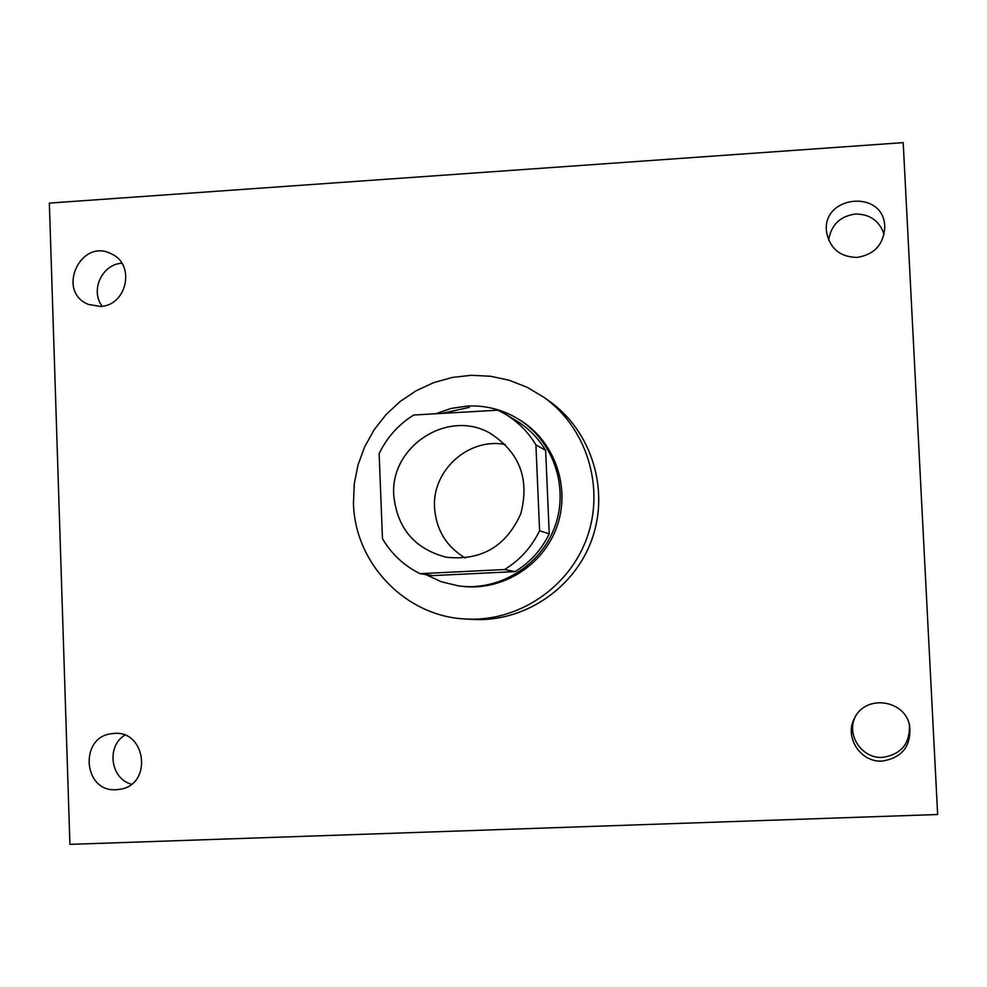 <?xml version="1.0" encoding="UTF-8"?>
<svg xmlns="http://www.w3.org/2000/svg" width="987" height="987" viewBox="0 0 987 987"><rect width="100%" height="100%" fill="white"/><g stroke="black" fill="none" stroke-linecap="round" stroke-linejoin="round"><path stroke-width="1.48" d="M465.296 558.037C446.395 546.675 436.143 529.883 434.539 507.663C431.973 470.244 468.936 437.192 505.369 444.532M393.776 495.437C389.951 446.543 447.703 408.828 489.836 433.096C519.557 452.12 529.871 479.016 520.778 513.795C506.01 546.588 481.101 561.048 446.025 557.186C414.565 548.772 397.156 528.181 393.776 495.437M420.03 573.669L504.567 569.548C519.952 560.061 531.623 547.119 539.593 530.735L535.916 444.89C528.193 432.035 517.965 421.77 505.221 414.084L497.88 410.173L413.676 415.021C398.501 424.533 386.99 437.401 379.144 453.613L382.475 538.717C391.58 554.102 404.102 565.748 420.03 573.669L432.861 575.606L515.14 571.609L504.567 569.548M505.221 414.084L515.745 420.363C528.156 427.84 538.112 437.833 545.638 450.343L535.916 444.89M515.14 571.609C530.118 562.38 541.468 549.796 549.228 533.856L545.638 450.343M425.73 574.533L441.46 581.812L458.338 585.846C499.077 591.571 541.258 565.588 555.113 525.923C569.228 486.369 552.72 439.659 517.422 418.525C501.852 409.309 485.049 405.151 466.999 406.064L450.997 408.47L435.662 413.763M517.422 418.525L519.446 419.759C554.558 440.77 570.992 487.22 556.952 526.577C543.171 566.02 501.211 591.855 460.695 586.167L458.338 585.846M441.929 413.393L469.294 407.347M549.228 533.856L539.593 530.735M353.469 503.247L354.247 483.914L358.022 464.914L364.709 446.729L374.135 429.801L386.077 414.577L400.228 401.425L416.255 390.679L433.737 382.611L452.243 377.441L471.317 375.294L490.477 376.244L509.243 380.266L527.107 387.286L543.64 397.119C586.463 427.371 605.08 486.776 587.154 537.236C569.425 587.783 517.632 622.328 465.309 618.985C405.472 616.32 354.74 563.293 353.469 503.247M543.64 397.119L549.216 401.08C591.373 430.863 609.707 489.318 592.052 538.976C574.607 588.696 523.641 622.686 472.131 619.392L465.309 618.985M882.255 761.063C860.454 762.717 843.873 736.758 854.631 718.005C865.698 694.021 905.437 699.721 909.693 726.037C911.322 746.11 902.167 757.794 882.255 761.063M116.244 789.711C82.723 792.351 79.009 735.994 112.493 733.625C145.731 728.381 153.429 784.505 120.056 789.292L116.244 789.711M100.23 306.414L88.534 304.44C55.642 291.868 80.7 237.127 111.642 254.017C135.787 264.59 126.78 306.032 100.23 306.414M857.012 257.397C840.751 257.101 830.696 249.205 826.859 233.697C819.407 195.093 885.129 188.098 884.747 227.676C883.414 244.764 874.174 254.671 857.012 257.397M903.204 142.634L49.35 203.1L69.917 844.366L937.65 814.509L903.204 142.634M121.857 263.258C102.08 264.134 89.965 290.585 102.179 306.217M124.744 735.167C106.177 746.505 110.532 778.731 131.419 784.196M855.26 716.846C845.97 735.007 862.021 758.917 882.588 757.387C901.267 754.463 910.199 743.581 909.397 724.742M884.081 234.314C879.442 220.804 869.868 214.031 855.347 214.019C840.011 216.264 831.103 224.95 828.661 240.063"/></g></svg>
